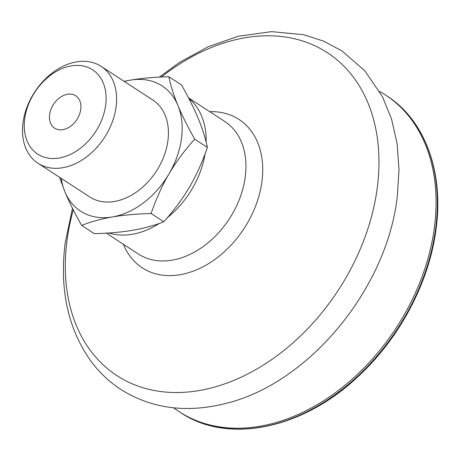 <?xml version="1.0" encoding="UTF-8"?>
<svg xmlns="http://www.w3.org/2000/svg" width="460" height="460" viewBox="0 0 460 460"><rect width="100%" height="100%" fill="white"/><g stroke="black" fill="none" stroke-linecap="round" stroke-linejoin="round"><path stroke-width="0.69" d="M80.753 109.296A19.337 13.932 123.1 0 1 70.501 126.316A19.337 13.932 123.1 0 1 54.631 128.173A19.337 13.932 123.1 0 1 49.617 114.632A19.337 13.932 123.1 0 1 59.863 97.618A19.337 13.932 123.1 0 1 75.733 95.76A19.337 13.932 123.1 0 1 80.753 109.296M181.527 138.241A74.715 53.837 -56.9 0 0 177.905 105.426C182.028 115.368 187.628 126.615 194.706 139.173C184.535 150.449 175.973 162 169.027 173.817A74.715 53.837 -56.9 0 0 181.527 138.241M61.249 178.405A74.715 53.837 -56.9 0 0 64.837 191.665A74.715 53.837 -56.9 0 0 112.487 216.936A74.715 53.837 -56.9 0 0 169.027 173.817C162.092 185.65 156.118 198.881 151.098 213.515C136.413 213.906 123.544 215.05 112.487 216.936C101.447 218.833 91.16 221.662 81.638 225.411L94.311 233.663C108.991 233.266 121.86 232.127 132.917 230.242C143.963 228.344 154.244 225.515 163.771 221.766C173.949 210.49 182.511 198.939 189.457 187.122C196.386 175.289 202.36 162.058 207.385 147.424C205.459 138.224 202.44 128.656 198.34 118.732C194.218 108.79 188.617 97.543 181.539 84.985L168.86 76.734C170.786 85.934 173.805 95.502 177.905 105.426A74.715 53.837 -56.9 0 0 130.255 80.155A74.715 53.837 -56.9 0 0 124.349 81.483M24.685 118.904A50.301 36.242 -56.9 0 0 59.202 158.01A50.301 36.242 -56.9 0 0 105.679 105.029A50.301 36.242 -56.9 0 0 71.162 65.924A50.301 36.242 -56.9 0 0 24.685 118.904M116.11 106.835A57.828 41.664 123.1 0 1 85.456 157.717A57.828 41.664 123.1 0 1 38.007 163.271A57.828 41.664 123.1 0 1 23 122.785A57.828 41.664 123.1 0 1 53.653 71.904A57.828 41.664 123.1 0 1 101.108 66.349A57.828 41.664 123.1 0 1 116.11 106.835M101.108 66.349L152.921 100.084A57.828 41.664 123.1 0 1 167.929 140.57A57.828 41.664 123.1 0 1 137.275 191.452A57.828 41.664 123.1 0 1 89.821 197.006L38.007 163.271M205.068 153.853A79.109 57.005 123.1 0 1 167.428 217.597M159.384 223.393A79.109 57.005 123.1 0 1 108.905 232.978M379.603 91.436A188.985 136.177 123.1 0 1 385.382 94.921A188.985 136.177 123.1 0 1 434.424 227.24A188.985 136.177 123.1 0 1 334.242 393.53A188.985 136.177 123.1 0 1 179.158 411.683A188.985 136.177 123.1 0 1 173.627 407.801M188.761 98.342A79.109 57.005 123.1 0 1 206.166 142.186M81.638 225.411C74.554 212.853 68.954 201.606 64.837 191.665L59.581 177.318M124.102 81.322L130.255 80.155C141.312 78.269 154.18 77.125 168.86 76.734M207.385 147.424L194.706 139.173M163.771 221.766L151.098 213.515M188.508 97.859L224.733 121.44A79.109 57.005 123.1 0 1 245.26 176.83A79.109 57.005 123.1 0 1 203.326 246.439A79.109 57.005 123.1 0 1 138.408 254.035L106.312 233.139M209.743 111.682A88.573 63.819 123.1 0 1 261.941 181.424A88.573 63.819 123.1 0 1 198.651 268.91A88.573 63.819 123.1 0 1 123.412 244.277M161.38 77.015A192.711 138.857 123.1 0 1 318.268 47.432A192.711 138.857 123.1 0 1 377.286 187.571A192.711 138.857 123.1 0 1 199.226 390.546A192.711 138.857 123.1 0 1 66.982 240.724A192.711 138.857 123.1 0 1 73.278 209.835M385.382 94.921L386.659 95.755A188.985 136.177 123.1 0 1 435.7 228.068A188.985 136.177 123.1 0 1 335.518 394.364A188.985 136.177 123.1 0 1 180.435 412.511L179.158 411.683M386.659 95.755C424.793 120.025 443.888 171.712 436.109 228.654C429.49 281.842 399.763 338.192 358.167 376.458C302.634 429.18 227.74 444.596 180.435 412.511M72.496 208.294L65.142 243.242C59.374 289.737 68.057 329.159 91.201 361.514C99.716 372.905 109.837 382.375 121.566 389.919C151.593 408.428 185.616 413.103 223.64 403.955C307.596 384.974 386.722 289.714 397.244 196.857L399.004 169.78L397.118 143.692L391.575 119.134L382.421 96.634L364.906 70.857L341.895 50.876L323.547 41.095L303.548 34.701L271.538 31.642L238.234 36.271L208.23 46.713L179.101 62.669L159.333 77.119"/></g></svg>
